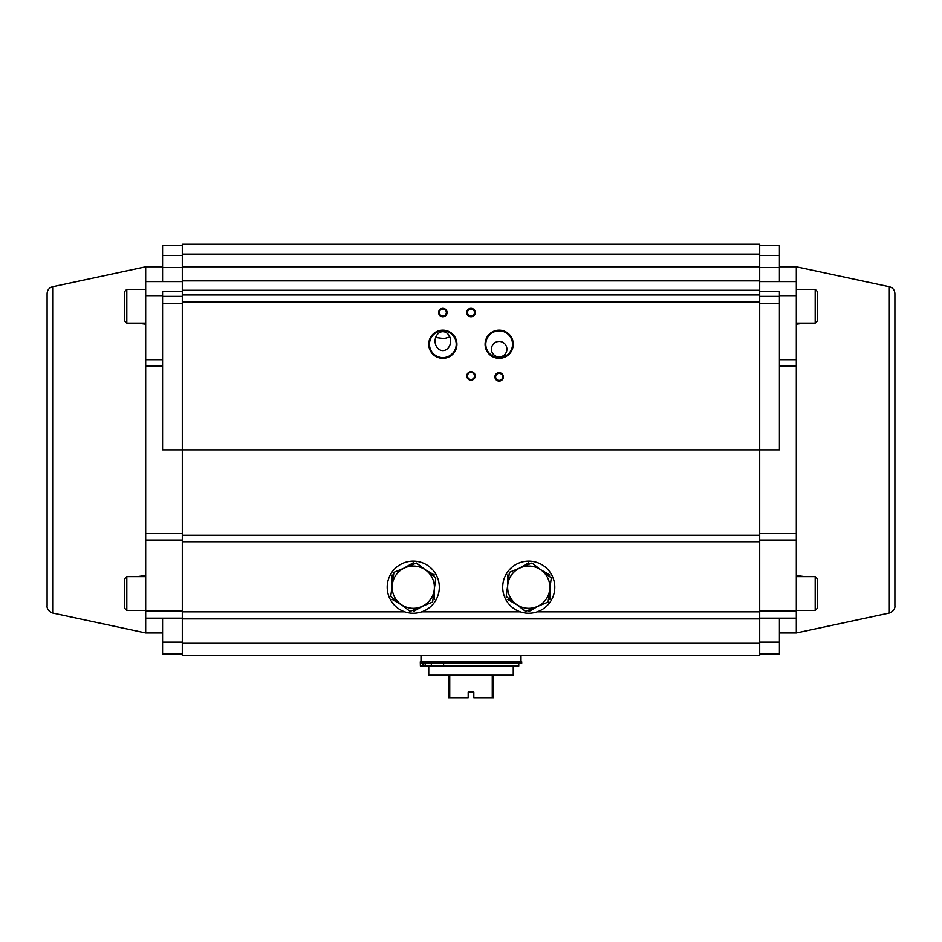 <?xml version="1.0" encoding="UTF-8"?>
<svg xmlns="http://www.w3.org/2000/svg" width="942" height="942" viewBox="0 0 942 942"><rect width="100%" height="100%" fill="white"/><g stroke="black" fill="none" stroke-linecap="round" stroke-linejoin="round"><path stroke-width="1.41" d="M491.418 349.176A7.748 7.748 0 0 0 503.04 355.888A7.748 7.748 0 0 0 503.04 342.476A7.748 7.748 0 0 0 491.418 349.176M442.834 331.69A9.455 7.748 -90 0 0 435.086 341.145A9.455 7.748 -90 0 0 442.834 350.601A9.455 7.748 -90 0 0 450.582 341.145A9.455 7.748 -90 0 0 442.834 331.69M759.699 254.116L182.301 254.116L182.301 244.261L759.699 244.261L759.699 294.964L182.301 294.964L182.301 655.491L421.003 655.491L421.003 661.826M759.699 294.964L759.699 655.491L421.003 655.491M513.249 344.254A14.083 14.083 0 0 1 492.124 356.453A14.083 14.083 0 0 1 492.124 332.055A14.083 14.083 0 0 1 513.249 344.254M456.917 344.254A14.083 14.083 0 0 1 435.793 356.453A14.083 14.083 0 0 1 435.793 332.055A14.083 14.083 0 0 1 456.917 344.254M503.381 376.882A4.227 4.227 0 0 1 497.035 380.533A4.227 4.227 0 0 1 497.035 373.22A4.227 4.227 0 0 1 503.381 376.882M475.227 375.94A4.227 4.227 0 0 1 468.892 379.602A4.227 4.227 0 0 1 468.892 372.278A4.227 4.227 0 0 1 475.227 375.94M447.061 312.567A4.227 4.227 0 0 1 440.726 316.229A4.227 4.227 0 0 1 440.726 308.905A4.227 4.227 0 0 1 447.061 312.567M475.227 312.567A4.227 4.227 0 0 1 468.892 316.229A4.227 4.227 0 0 1 468.892 308.905A4.227 4.227 0 0 1 475.227 312.567M759.699 280.881L182.301 280.881L182.301 294.964M182.301 254.116L182.301 280.881M759.699 655.491L182.301 655.491M375.799 655.491L383.123 655.491M759.699 618.87L182.301 618.87M506.407 351.931L506.914 349.176M449.793 336.977L444.188 338.614L436.546 337.613M439.313 312.567A3.521 3.521 0 0 0 442.834 316.088A3.521 3.521 0 0 0 446.355 312.567A3.521 3.521 0 0 0 442.834 309.047A3.521 3.521 0 0 0 439.313 312.567M467.479 312.567A3.521 3.521 0 0 0 471 316.088A3.521 3.521 0 0 0 474.521 312.567A3.521 3.521 0 0 0 471 309.047A3.521 3.521 0 0 0 467.479 312.567M467.479 375.94A3.521 3.521 0 0 0 471 379.461A3.521 3.521 0 0 0 474.521 375.94A3.521 3.521 0 0 0 471 372.42A3.521 3.521 0 0 0 467.479 375.94M495.633 376.882A3.521 3.521 0 0 0 499.154 380.403A3.521 3.521 0 0 0 502.675 376.882A3.521 3.521 0 0 0 499.154 373.362A3.521 3.521 0 0 0 495.633 376.882M429.458 344.254A13.376 13.376 0 0 0 442.834 357.63A13.376 13.376 0 0 0 456.211 344.254A13.376 13.376 0 0 0 442.834 330.877A13.376 13.376 0 0 0 429.458 344.254M485.789 344.254A13.376 13.376 0 0 0 499.166 357.63A13.376 13.376 0 0 0 512.542 344.254A13.376 13.376 0 0 0 499.166 330.877A13.376 13.376 0 0 0 485.789 344.254M468.186 692.099L473.814 692.099L468.186 692.099L468.186 697.739L448.463 697.739L448.463 675.202M473.814 692.099L473.814 697.739L492.266 697.739L492.266 675.202M493.537 675.202L493.537 697.739L492.266 697.739M449.734 697.739L449.734 675.202M428.751 666.335L513.249 666.335L513.249 675.202L428.751 675.202L428.751 666.335M431.318 666.053L431.318 663.239L521.703 663.239L521.703 661.826L420.297 661.826L420.391 666.053L518.759 666.053L518.759 663.239M431.318 663.239L420.391 663.239M400.385 603.928L410.053 611.37L432.602 602.056L435.805 577.87L416.47 563.01L393.921 572.324L390.718 596.498L400.385 603.928A21.124 21.124 0 0 1 405.19 567.661A21.124 21.124 0 0 1 434.203 589.963A21.124 21.124 0 0 1 400.385 603.928M515.863 603.928L525.53 611.37L548.079 602.056L551.282 577.87L531.947 563.01L509.398 572.324L506.195 596.498L515.863 603.928A21.124 21.124 0 0 1 520.679 567.661A21.124 21.124 0 0 1 549.681 589.963A21.124 21.124 0 0 1 515.863 603.928M397.606 566.354A26.058 26.058 0 0 0 403.046 611.158A26.058 26.058 0 0 0 439.125 584.04A26.058 26.058 0 0 0 397.606 566.354M518.795 563.104A26.058 26.058 0 0 0 512.86 607.837A26.058 26.058 0 0 0 554.567 590.61A26.058 26.058 0 0 0 518.795 563.104M434.38 588.585L434.38 599.383M434.38 587.184A21.124 21.124 0 0 1 434.203 589.963M422.617 606.177L413.255 611.582M401.492 604.788L392.131 599.383M392.131 574.985L392.131 585.029M403.906 568.191L413.255 562.798M425.03 569.592L434.38 574.985M549.869 588.585L549.869 599.383M549.869 587.184A21.124 21.124 0 0 1 549.681 589.963M538.094 606.177L528.745 611.582M516.97 604.788L507.62 599.383M507.62 574.985L507.62 585.029M519.383 568.191L528.745 562.798M540.508 569.592L549.869 574.985M817.444 582.627L817.444 585.147M817.444 583.581L817.444 608.167L815.195 610.428L815.195 576.622L817.444 578.871L817.444 583.581M817.444 294.846L817.444 312.638M817.444 293.044L817.444 320.869L815.195 323.13L815.195 289.324L817.444 291.584L817.444 293.044M124.556 320.869L124.556 291.584L126.805 289.324L126.805 323.13L124.556 320.869M124.556 608.167L124.556 578.871L126.805 576.622L126.805 610.428L124.556 608.167M759.699 642.114L779.423 642.114L779.423 654.078L759.699 654.078M182.301 296.365L162.577 296.365L162.577 449.876L779.423 449.876L779.423 296.365L759.699 296.365M779.423 296.365L779.423 291.608L759.699 291.608M779.423 281.587L779.423 245.674L759.699 245.674M779.423 267.504L759.699 267.504L759.699 255.529L779.423 255.529M779.423 642.114L779.423 618.164M779.423 366.144L796.32 366.144L796.32 281.587L759.699 281.587M759.699 618.164L796.32 618.164L796.32 366.144M889.33 286.733C892.804 287.722 894.664 290.018 894.9 293.61L894.9 606.142C894.994 605.612 895.618 610.628 889.33 613.018L889.33 286.733L796.32 266.798L796.32 281.587M796.32 618.164L796.32 632.953L889.33 613.018M796.32 324.201L804.857 323.13M804.857 576.622L796.32 575.55M182.301 642.114L162.577 642.114L162.577 654.078L182.301 654.078M162.577 296.365L162.577 291.608L182.301 291.608M162.577 281.587L162.577 245.674L182.301 245.674L162.577 245.674M162.577 267.504L182.301 267.504L182.301 255.529L162.577 255.529M162.577 642.114L162.577 618.164M162.577 366.144L145.68 366.144L145.68 281.587L182.301 281.587M182.301 618.164L145.68 618.164L145.68 366.144M52.67 286.733C49.196 287.722 47.336 290.018 47.1 293.61L47.1 606.142C47.006 605.612 46.382 610.628 52.67 613.018L52.67 286.733L145.68 266.798L145.68 281.587M145.68 618.164L145.68 632.953L52.67 613.018M137.143 576.622L145.68 575.55M145.68 324.201L137.143 323.13M425.195 663.239L425.195 666.053M423.005 663.239L423.005 666.053M759.699 302.005L182.301 302.005M759.699 290.266L182.301 290.266M759.699 266.798L182.301 266.798M759.699 643.28L182.301 643.28M759.699 611.829L537.187 611.829M520.29 611.829L421.71 611.829M404.813 611.829L182.301 611.829M759.699 541.756L182.301 541.756M759.699 535.233L182.301 535.233M779.423 303.406L759.699 303.406M779.423 359.703L796.32 359.703M779.423 295.67L796.32 295.67M759.699 540.049L796.32 540.049M759.699 533.608L796.32 533.608M759.699 611.122L796.32 611.122M162.577 303.406L182.301 303.406M162.577 359.703L145.68 359.703M162.577 295.67L145.68 295.67M182.301 533.608L145.68 533.608M182.301 540.049L145.68 540.049M182.301 611.122L145.68 611.122M443.6 663.239L443.6 666.053M520.997 655.491L520.997 661.826M796.32 610.428L815.195 610.428M796.32 576.622L815.195 576.622M796.32 323.13L815.195 323.13M796.32 289.324L815.195 289.324M145.68 289.324L126.805 289.324M145.68 323.13L126.805 323.13M145.68 576.622L126.805 576.622M145.68 610.428L126.805 610.428M779.423 266.798L796.32 266.798M779.423 632.953L796.32 632.953M162.577 266.798L145.68 266.798M162.577 632.953L145.68 632.953"/></g></svg>
